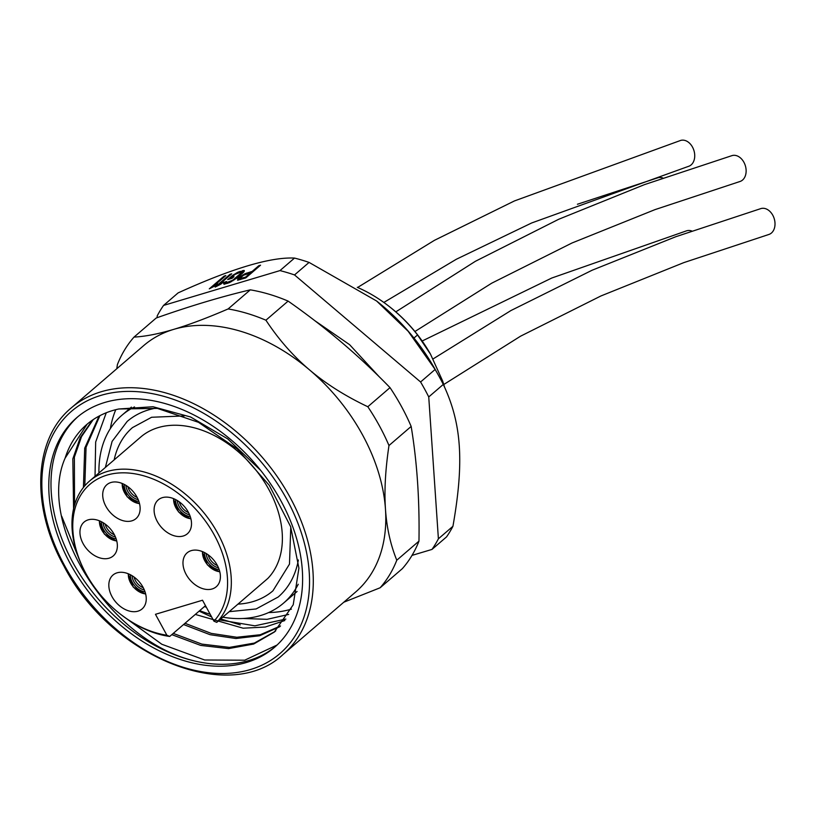<?xml version="1.0" encoding="UTF-8"?>
<svg xmlns="http://www.w3.org/2000/svg" width="815" height="815" viewBox="0 0 815 815"><rect width="100%" height="100%" fill="white"/><g stroke="black" fill="none" stroke-linecap="round" stroke-linejoin="round"><path stroke-width="1.22" d="M86.981 575.482A92.431 64.079 49.3 0 0 119.897 613.746A92.431 64.079 49.3 0 0 166.871 635.221L155.461 614.306L202.517 600.227L213.917 621.152A92.431 64.079 49.3 0 0 201.244 515.61A92.431 64.079 49.3 0 0 98.36 478.599A92.431 64.079 49.3 0 0 86.981 575.482L86.614 574.83A95.141 65.954 49.3 0 1 85.544 572.914A95.141 65.954 49.3 0 1 89.599 481.013A95.141 65.954 49.3 0 1 217.758 533.356A95.141 65.954 49.3 0 1 216.759 622.365L213.917 621.152M212.145 588.97A22.341 15.495 -130.7 0 0 216.26 586.749A22.341 15.495 -130.7 0 0 215.476 562.35A22.341 15.495 -130.7 0 0 191.24 550.634A22.341 15.495 -130.7 0 0 187.114 552.865A22.341 15.495 -130.7 0 0 187.898 577.264A22.341 15.495 -130.7 0 0 212.145 588.97M109.108 558.183A22.341 15.495 -130.7 0 0 113.224 555.952A22.341 15.495 -130.7 0 0 112.439 531.553A22.341 15.495 -130.7 0 0 88.203 519.848A22.341 15.495 -130.7 0 0 84.077 522.079A22.341 15.495 -130.7 0 0 84.862 546.468A22.341 15.495 -130.7 0 0 109.108 558.183M183.253 535.995A22.341 15.495 -130.7 0 0 187.379 533.764A22.341 15.495 -130.7 0 0 186.594 509.375A22.341 15.495 -130.7 0 0 162.358 497.659A22.341 15.495 -130.7 0 0 158.232 499.89A22.341 15.495 -130.7 0 0 159.017 524.289A22.341 15.495 -130.7 0 0 183.253 535.995M137.99 611.158A22.341 15.495 -130.7 0 0 142.105 608.927A22.341 15.495 -130.7 0 0 141.331 584.528A22.341 15.495 -130.7 0 0 117.085 572.823A22.341 15.495 -130.7 0 0 112.959 575.054A22.341 15.495 -130.7 0 0 113.743 599.443A22.341 15.495 -130.7 0 0 137.99 611.158M131.867 520.836A22.341 15.495 -130.7 0 0 135.993 518.605A22.341 15.495 -130.7 0 0 135.209 494.206A22.341 15.495 -130.7 0 0 110.962 482.5A22.341 15.495 -130.7 0 0 106.836 484.731A22.341 15.495 -130.7 0 0 107.621 509.12A22.341 15.495 -130.7 0 0 131.867 520.836M166.871 635.221L169.714 636.444L205.482 605.667M169.714 636.444A95.141 65.954 49.3 0 1 120.498 614.215L119.897 613.746M89.599 481.013L140.649 437.095A95.141 65.954 -130.7 0 1 268.807 489.438A95.141 65.954 -130.7 0 1 267.809 578.446L216.759 622.365M290.772 527.05L289.488 564.102L272.923 590.834A107.662 74.644 49.3 0 1 253.058 601.572A107.662 74.644 49.3 0 1 237.939 604.139M114.161 459.884A107.662 74.644 49.3 0 1 132.478 427.6L151.61 417.26L184.251 415.925M155.848 408.152A115.791 80.278 -130.7 0 0 148.544 409.884A115.791 80.278 -130.7 0 0 127.181 421.437L112.093 441.414L105.359 467.464M229.178 611.678L256.124 608.948L278.221 596.988A115.791 80.278 -130.7 0 0 298.361 560.007M298.239 584.263A123.921 85.911 49.3 0 1 283.518 603.151A123.921 85.911 49.3 0 1 222.77 617.189M210.158 614.245A123.921 85.911 49.3 0 1 199.695 610.639M98.921 472.995A123.921 85.911 49.3 0 1 121.883 415.283A123.921 85.911 49.3 0 1 134.516 406.93M115.781 409.69A139.834 96.944 -130.7 0 0 110.341 428.609M268.624 612.564A139.834 96.944 -130.7 0 0 291.393 609.121M106.266 412.757L95.671 441.995L95.029 476.347M195.305 614.428L243.145 628.202L265.252 627.041L284.812 620.531M99.053 416.108L84.699 448.189L83.415 487.492M183.558 624.534L210.097 634.702L235.912 638.512L259.588 635.771L279.871 626.664M92.431 420.132L80.216 437.645L72.83 458.886L73.584 508.764M74.532 505.096L74.379 457.113L81.541 436.616L93.216 419.603M260.749 470.469L227.731 438.898L190.578 416.985L153.016 406.736L118.786 408.987L157.376 408.397L198.493 422.323L237.308 449.024L269.266 485.271L290.629 526.653L298.911 568.157L293.227 604.781L274.309 632.073L253.638 644.054L228.567 648.608L200.694 645.409L171.812 634.641M277.11 645.001L244.673 660.211L204.647 659.987L161.818 644.258L121.282 614.826M81.184 564.123L61.716 516.292M173.249 633.398L201.845 644.105L229.463 647.385L254.382 643.066L275.022 631.452M118.786 408.987A139.834 96.944 -130.7 0 0 86.716 424.544A139.834 96.944 -130.7 0 0 65.098 458.162L87.093 424.218M280.513 625.951L260.301 634.732L236.798 637.259L211.248 633.387L184.995 623.292M84.801 485.811L86.064 447.282L99.909 415.66M243.094 618.483L267.086 619.329L288.693 614.418M211.635 616.965L199.125 611.138M285.831 619.064L254.912 625.828L219.602 619.93M240.262 624.871L220.733 618.952M275.633 646.356A151.549 105.064 49.3 0 1 248.789 660.537M248.779 660.517C232.397 665.386 214.416 665.56 194.846 661.036L193.41 660.67C107.763 639.643 36.431 522.863 65.098 458.162M246.578 662.452A151.549 105.064 -130.7 0 0 274.533 647.324A151.549 105.064 -130.7 0 0 269.215 481.869A151.549 105.064 -130.7 0 0 104.819 402.447A151.549 105.064 -130.7 0 0 76.855 417.575A151.549 105.064 -130.7 0 0 82.172 583.031A151.549 105.064 -130.7 0 0 246.578 662.452M77.975 416.628A151.549 105.064 -130.7 0 0 67.411 551.816A151.549 105.064 -130.7 0 0 193.42 660.71M283.172 654.374L355.676 591.985A162.511 112.674 -130.7 0 0 385.475 509.243A162.511 112.674 -130.7 0 0 362.604 435.016A162.511 112.674 -130.7 0 0 309.466 369.837A162.511 112.674 -130.7 0 0 173.666 329.382A162.511 112.674 -130.7 0 0 143.684 345.601L71.18 407.979C33.476 439.091 30.562 506.39 63.753 565.692C110.188 656.635 229.555 705.484 283.172 654.374A162.511 112.674 -130.7 0 0 290.099 497.395A162.511 112.674 -130.7 0 0 71.18 407.979M418.971 541.129L396.783 560.221C390.477 544.654 386.707 527.662 385.475 509.243C384.201 490.895 385.373 469.654 388.979 445.53L411.168 426.439C417.046 461.85 419.644 500.084 418.971 541.129A176.06 122.056 -130.7 0 1 411.748 555.83A176.06 122.056 -130.7 0 1 402.335 568.666L380.136 587.768L343.767 602.234M396.783 560.221A176.06 122.056 49.3 0 1 380.136 587.768M388.979 445.53A176.06 122.056 -130.7 0 0 367.82 406.736C345.254 396.039 325.796 383.733 309.466 369.837C293.125 355.992 278.608 339.447 265.914 320.203A176.06 122.056 -130.7 0 0 228.118 308.946C206.898 318.074 188.754 324.89 173.666 329.382C158.568 333.916 145.355 336.483 134.017 337.094L156.215 318.003C190.853 305.798 222.22 296.416 250.317 289.845L228.118 308.946M411.168 426.439A176.06 122.056 -130.7 0 0 390.018 387.634C359.313 355.982 325.348 327.141 288.113 301.102L265.914 320.203M390.018 387.634L367.82 406.736M116.79 368.747L117.38 364.641A176.06 122.056 49.3 0 1 134.017 337.094M288.113 301.102A176.06 122.056 -130.7 0 0 250.317 289.845M444.46 386.891A116.871 81.031 -130.7 0 0 442.616 380.931L430.514 354.199L417.545 334.945L413.959 338.042M442.616 380.931L441.852 381.593M412.013 555.392L431.981 549.422A182.825 126.753 -130.7 0 0 438.399 538.797L428.741 396.936A182.825 126.753 -130.7 0 0 420.581 381.98L294.531 274.94A182.825 126.753 -130.7 0 0 279.963 270.6L163.56 305.421A182.825 126.753 -130.7 0 0 157.142 316.037L157.254 317.636M431.981 549.422L446.528 536.902A182.825 126.753 -130.7 0 0 449.89 531.726A182.825 126.753 -130.7 0 0 452.936 526.286C464.295 461.81 461.677 423.311 443.289 384.425L428.741 396.936M452.936 526.286L438.399 538.797M443.289 384.425A182.825 126.753 -130.7 0 0 437.309 373.219L434.456 368.186A162.053 112.348 -130.7 0 0 376.734 301.112A162.053 112.348 -130.7 0 0 376.673 301.061M437.309 373.219A182.825 126.753 -130.7 0 0 435.129 369.46L408.162 331.277L376.591 300.99L309.079 262.42A182.825 126.753 -130.7 0 0 294.51 258.08C270.57 256.898 231.776 268.512 178.108 292.901L163.56 305.421M435.129 369.46L420.581 381.98M309.079 262.42L294.531 274.94M294.51 258.08L279.963 270.6M238.347 278.2L237.552 280.207L245.763 277.925L260.555 265.191L258.793 265.721L252.181 271.405L245.101 273.708L240.843 276.214L238.347 278.2L238.978 279.362L238.326 280.095L237.695 278.924M232.397 275.562L227.67 279.627L232.081 278.302L233.966 276.682L231.328 277.477L235.077 274.4L240.731 272.179L241.841 272.383L232.713 280.238L227.069 282.459L225.949 282.255L226.601 281.532L224.838 282.061L223.555 283.325L224.023 284.252L229.606 282.581L237.562 277.548L243.563 272.22L244.317 270.58L238.184 272.057L232.397 275.562L232.764 276.234M229.973 274.339L215.18 287.074L220.906 284.119L223.432 281.949L219.459 284.374L231.735 273.809L229.973 274.339L230.339 275.012M224.094 276.102L209.292 288.836L215.028 285.882L217.544 283.712L213.581 286.136L225.857 275.572L224.094 276.102L224.461 276.774M417.545 334.945A116.871 81.031 -130.7 0 0 389.315 306.562A116.871 81.031 -130.7 0 0 357.306 287.338M430.514 354.199L430.381 353.954A112.816 78.209 -130.7 0 0 390.202 307.255L389.315 306.562M357.612 287.471L434.456 240.313L514.448 200.928L680.607 140.445A13.539 9.821 73.1 0 1 680.637 140.435A13.539 9.821 73.1 0 1 693.952 150.571A13.539 9.821 73.1 0 1 688.492 166.362A13.539 9.821 73.1 0 1 688.461 166.372L531.706 222.953L456.329 259.262L383.845 302.447M422.16 341.006L551.806 278.017L686.729 230.767A13.539 9.821 73.1 0 1 686.76 230.767A13.539 9.821 73.1 0 1 691.823 231.032M433.091 358.916L510.954 310.535L592.128 270.223L675.696 236.758L760.884 208.589A13.539 9.821 73.1 0 1 760.915 208.579A13.539 9.821 73.1 0 1 774.23 218.705A13.539 9.821 73.1 0 1 768.759 234.506A13.539 9.821 73.1 0 1 768.728 234.516L683.887 262.593L600.91 295.967L520.591 336.167L443.768 384.507M577.407 204.259L657.848 177.792A13.539 9.821 73.1 0 1 657.878 177.782A13.539 9.821 73.1 0 1 662.941 178.057M395.795 311.87L475.44 261.269L558.652 219.296L644.461 184.628L732.002 155.614A13.539 9.821 73.1 0 1 732.033 155.604A13.539 9.821 73.1 0 1 745.348 165.73A13.539 9.821 73.1 0 1 739.877 181.531A13.539 9.821 73.1 0 1 739.847 181.541L655.016 209.618L572.048 242.972L491.74 283.172L414.927 331.501M239.6 277.12L239.977 277.813M239.498 278.913L238.978 279.362M240.843 276.214L241.148 276.784M242.982 274.869L243.267 275.389M245.101 273.708L245.519 274.461M246.884 272.994L247.383 273.901M252.181 271.405L252.548 272.078M251.54 272.954L250.429 273.28M258.793 265.721L259.16 266.393M250.297 273.035L245.57 277.1L239.416 278.761L243.512 275.236L250.297 273.035L250.663 273.708M245.57 277.1L245.936 277.772M239.987 278.771L240.394 279.525M239.416 278.761L239.916 279.677M231.592 277.956L230.716 278.72M233.946 274.39L234.272 274.991M236.381 272.954L236.707 273.555M238.184 272.057L238.601 272.821M239.977 271.354L240.466 272.261M242.615 270.56L243.257 271.721L241.678 272.19M243.777 270.386L244.245 271.252M244.021 271.609L243.257 271.721M223.555 283.325L224.054 284.241M224.838 282.061L225.47 283.223L224.502 284.18M226.336 282.968L225.47 283.223M227.069 282.459L227.558 283.365M229.708 281.664L230.085 282.347M231.205 281.043L231.521 281.623M232.713 280.238L232.998 280.757M234.251 279.25L234.537 279.779M235.8 278.078L236.116 278.659M240.527 274.013L240.894 274.686M241.484 273.015L241.912 273.799M241.841 272.383L242.391 273.382M231.328 277.477L231.817 278.384M210.25 614.408L209.516 614.052M204.514 552.56A13.886 9.627 -130.7 0 0 219.164 569.583M101.478 521.763A13.886 9.627 -130.7 0 0 116.127 538.797M175.633 499.585A13.886 9.627 -130.7 0 0 190.282 516.608M130.369 574.738A13.886 9.627 -130.7 0 0 145.009 591.772M124.247 484.416A13.886 9.627 -130.7 0 0 138.896 501.439M286.737 499.228A159.801 110.789 -130.7 0 0 100.958 395.367A159.801 110.789 -130.7 0 0 64.65 565.671A159.801 110.789 -130.7 0 0 250.439 669.533A159.801 110.789 -130.7 0 0 286.737 499.228M202.497 551.623A16.249 11.267 -130.7 0 0 219.785 571.712M208.182 554.832A11.97 8.293 -130.7 0 0 217.462 565.62M206.205 553.507A12.694 8.802 -130.7 0 0 218.471 567.77M99.461 520.836A16.249 11.267 -130.7 0 0 116.749 540.926M105.145 524.045A11.97 8.293 -130.7 0 0 114.426 534.823M103.169 522.721A12.694 8.802 -130.7 0 0 115.435 536.973M173.615 498.648A16.249 11.267 -130.7 0 0 190.904 518.737M179.3 501.857A11.97 8.293 -130.7 0 0 188.581 512.645M177.324 500.532A12.694 8.802 -130.7 0 0 189.589 514.795M128.352 573.811A16.249 11.267 -130.7 0 0 145.63 593.901M134.037 577.02A11.97 8.293 -130.7 0 0 143.308 587.798M132.05 575.696A12.694 8.802 -130.7 0 0 144.326 589.948M122.23 483.489A16.249 11.267 -130.7 0 0 139.518 503.578M127.914 486.698A11.97 8.293 -130.7 0 0 137.185 497.476M125.938 485.373A12.694 8.802 -130.7 0 0 138.204 499.626M283.518 603.151L297.078 591.486M275.745 630.83L274.309 632.073M314.498 320.458L349.594 344.663L379.342 376.907M121.883 415.283L131.368 407.123M206.327 607.216L204.402 606.594M202.161 551.49L207.387 564.897L219.867 572.069M99.124 520.693L104.351 534.11L116.83 541.282M173.279 498.515L178.505 511.922L190.985 519.094M128.006 573.668L133.232 587.085L145.722 594.257M121.883 483.346L127.12 496.763L139.599 503.935"/></g></svg>
